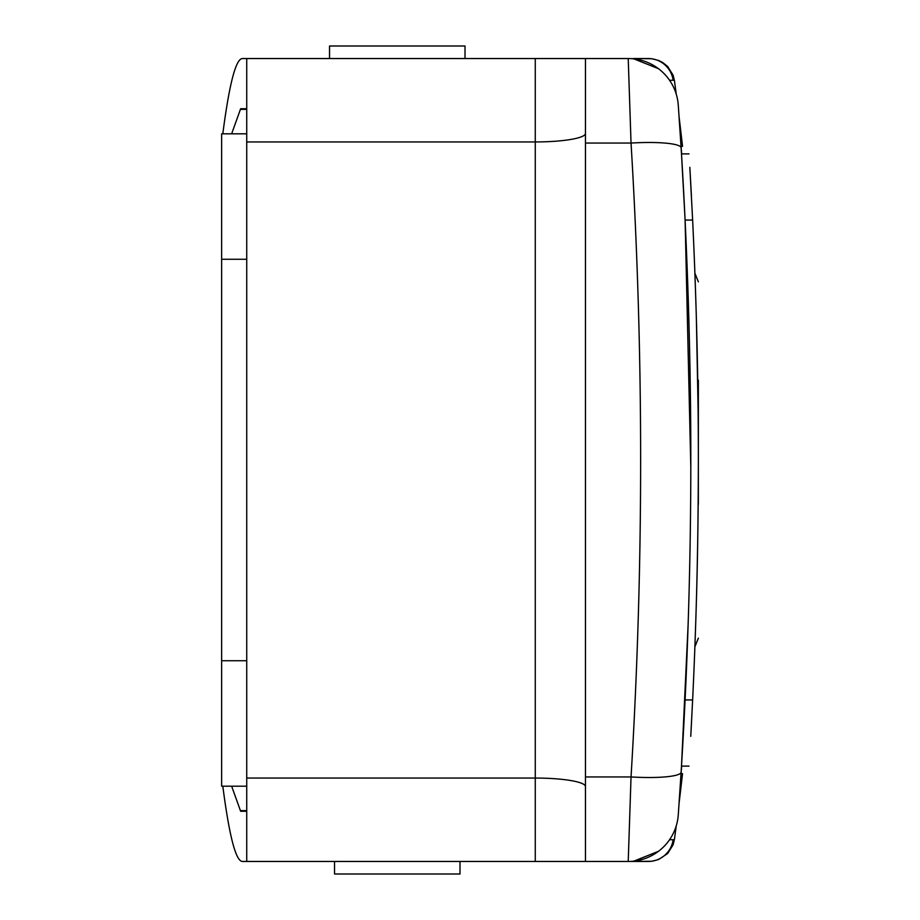 <?xml version="1.0" encoding="UTF-8"?>
<svg xmlns="http://www.w3.org/2000/svg" width="920" height="920" viewBox="0 0 920 920"><rect width="100%" height="100%" fill="white"/><g stroke="black" fill="none" stroke-linecap="round" stroke-linejoin="round"><path stroke-width="1.38" d="M246.732 660.732L221.639 660.732L221.639 786.186L246.732 786.186M221.639 660.732L221.639 259.267L246.732 259.267M246.732 133.814L221.639 133.814L221.639 259.267M334.546 861.453L334.546 874L460 874L460 861.453M465.014 58.546L465.014 46L329.532 46L329.532 58.546M681.053 146.809L681.685 153.893M681.685 766.107L681.053 773.191M674.429 839.431A1057.253 12.144 -166.4 0 1 673.13 839.73A25.093 25.058 90 0 1 648.301 861.453L628.222 861.453L651.716 861.269L658.594 859.544L667.655 853.507L673.026 844.962L674.429 839.431M658.49 851.299L633.063 861.453M633.063 58.546L648.301 58.546A25.093 25.058 90 0 1 673.13 80.27A1057.253 12.144 -13.6 0 1 674.429 80.569L673.026 75.037L667.655 66.493L662.699 62.514L658.594 60.455L651.716 58.73L633.063 58.546L658.49 68.701M681.122 772.133A50.186 7.912 -176.4 0 1 631.039 776.94L585.453 776.94L585.453 861.453L535.267 861.453L628.222 861.453A50.186 50.186 0 0 0 678.281 814.821L681.122 772.133C694.048 564.052 694.048 355.959 681.122 147.867L678.281 105.179A50.186 50.186 0 0 0 628.222 58.546L631.039 143.06C643.827 354.361 643.827 565.65 631.039 776.94L628.222 861.453M222.812 786.186A4343.86 106.133 -90 0 0 242.477 861.453L585.453 861.453M679.075 803.309L682.548 773.639L681.03 773.639M681.03 146.36L682.548 146.36L679.075 116.69M628.222 58.546L242.477 58.546A4343.86 106.133 -90 0 0 222.812 133.814M585.453 776.94L585.453 58.546L513.245 58.546M246.732 811.268L240.637 811.268L231.656 786.186M231.656 133.814L240.637 108.732L246.732 108.732M246.732 109.376L240.637 109.376M240.637 810.623L246.732 810.623M698.107 409.86L696.382 318.884M695.428 288.351L694.554 264.293M694.554 655.707L695.428 631.649M696.382 601.116C697.567 562.316 698.234 515.28 698.36 460M691.438 723.752L690.862 734.379M690.759 736.333L692.633 699.936C700.269 539.982 700.269 380.017 692.633 220.064L689.839 167.314M690.828 468.05L685.101 220.064L681.49 153.893L689.034 153.893M690.034 170.798L690.805 184.483M690.851 185.322L691.438 196.248M697.67 543.467L697.107 572.355M695.842 619.08L695.681 624.116M689.034 766.107L681.49 766.107L688.16 623.691M681.122 147.867A50.186 7.912 176.4 0 0 631.039 143.06L585.453 143.06M585.453 58.546L246.732 58.546L246.732 141.945L535.267 141.945L535.267 861.453M585.453 786.531A50.186 8.487 0 0 0 535.267 778.056L246.732 778.056L246.732 861.453M246.732 778.056L246.732 141.945M698.36 504.355L698.36 380.155M673.13 839.73L669.553 839.73M669.553 80.27L673.13 80.27M685.101 220.064L692.633 220.064M685.101 699.936L692.633 699.936M585.453 133.469A50.186 8.487 0 0 1 535.267 141.945L535.267 58.546M676.234 825.884L674.452 839.293M676.234 94.116L674.452 80.707M694.887 646.806L698.36 638.146M694.887 273.194L698.36 281.853"/></g></svg>
